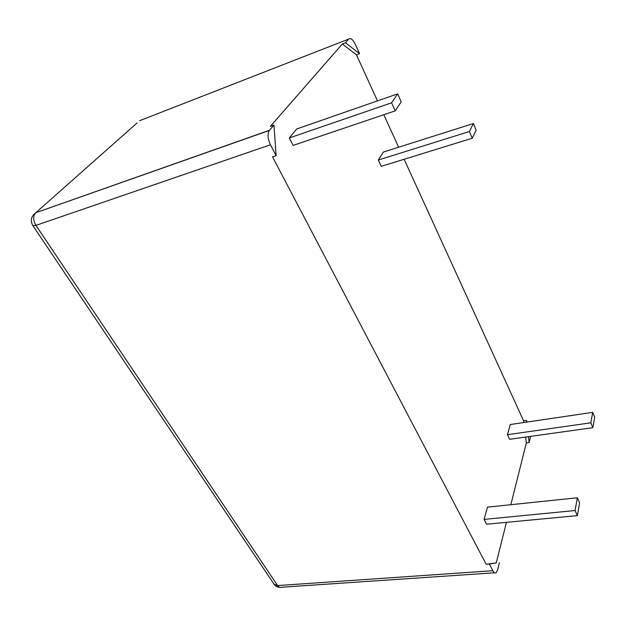 <?xml version="1.0" encoding="UTF-8"?>
<svg xmlns="http://www.w3.org/2000/svg" width="626" height="626" viewBox="0 0 626 626"><rect width="100%" height="100%" fill="white"/><g stroke="black" fill="none" stroke-linecap="round" stroke-linejoin="round"><path stroke-width="0.94" d="M472.223 138.236L476.151 130.185L473.405 123.533L469.422 131.507L472.223 138.236L381.257 166.336L378.292 160.045L469.422 131.507M378.292 160.045L383.355 152.063L473.405 123.533M506.418 522.342L496.246 562.923L486.159 564.261L272.537 156.86L276.129 155.655L270.455 144.786C267.693 138.784 267.302 134.011 269.282 130.474L273.969 125.067L270.401 126.335L342.336 43.984L356.468 54.861L377.478 100.88M525.59 437.073L526.325 442.958L510.839 504.705M404.138 159.262L523.571 420.782L523.79 422.534M383.801 114.73L398.637 147.22M577.368 497.78L487.49 507.138L484.109 519.4L486.574 524.228L577.368 515.621L579.621 502.85L577.368 497.78L575.075 510.526L577.368 515.621M592.705 412.37L510.245 424.53L507.451 434.679L509.627 439.303L592.853 427.683L594.7 417.206L592.705 412.37L590.827 422.816L592.853 427.683M397.651 93.869L296.693 128.979L289.329 137.955L293.132 145.412L395.233 110.857L401.196 101.835L397.651 93.869L391.602 102.789L395.233 110.857M499.399 562.688L497.592 570.004L496.16 572.68C495.072 573.377 493.969 572.72 492.865 570.709L489.375 564.026L496.246 562.923M489.375 564.026L486.159 564.261M530.645 436.369L529.142 442.574L526.325 442.958M526.583 422.12L526.364 420.367L523.571 420.782M528.407 436.682L529.142 442.574M276.129 155.655L273.969 125.067M342.336 43.984L345.489 42.756L348.674 39.094C350.615 37.662 352.821 39.399 355.302 44.313L359.567 53.687L356.468 54.861M526.364 420.367L527.123 422.041M345.489 42.756L359.567 53.687M484.109 519.4L575.075 510.526M507.451 434.679L590.827 422.816M289.329 137.955L391.602 102.789M492.865 570.709L277.6 585.568L35.932 225.376L32.857 225.65L274.094 584.261L277.6 585.568C278.852 587.321 280.213 587.869 281.7 587.227L494.642 572.782M270.455 144.786L35.932 225.376C33.076 220.422 32.959 216.267 35.58 212.926C31.081 216.44 30.173 220.681 32.857 225.65M269.446 130.271L35.799 212.723L137.11 122.923M348.674 39.094L139.598 120.716M33.131 215.18L35.799 212.723L269.282 130.474M274.094 584.261C275.518 586.241 277.443 587.282 279.869 587.407"/></g></svg>
